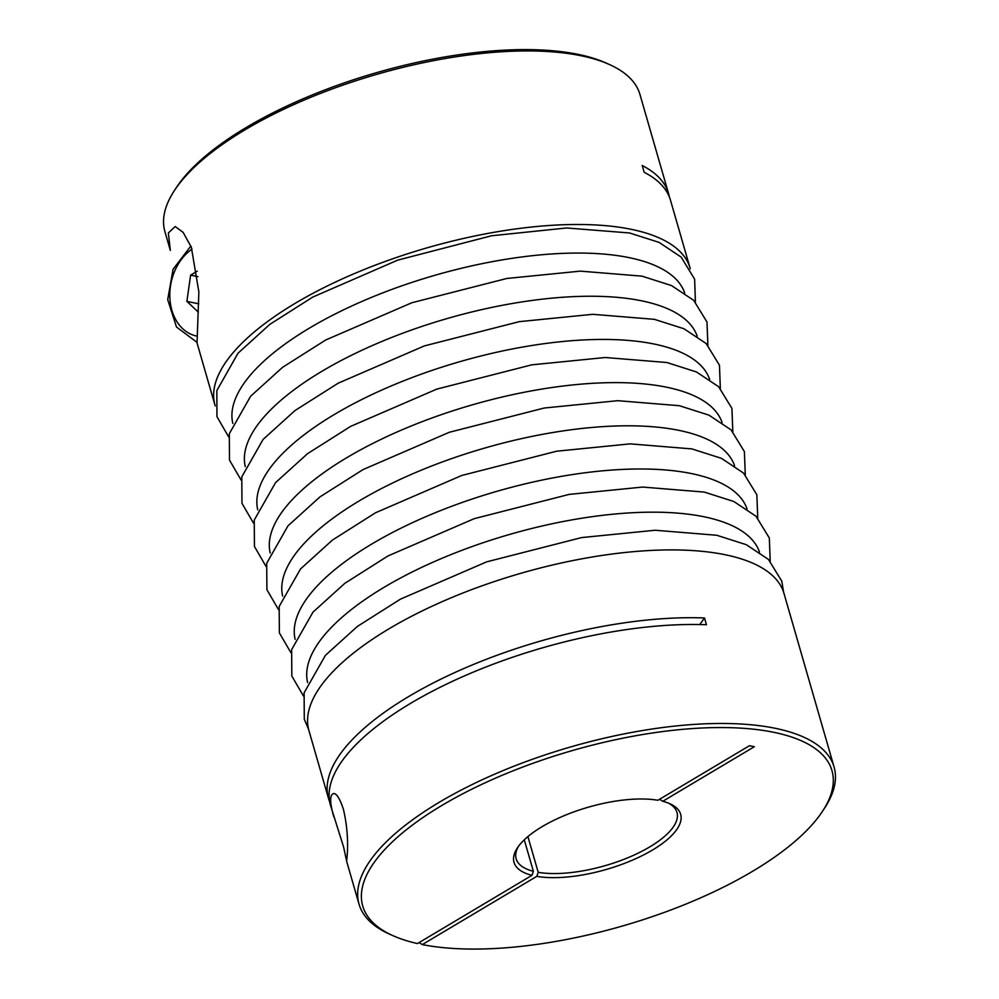<?xml version="1.0" encoding="UTF-8"?>
<svg xmlns="http://www.w3.org/2000/svg" width="999" height="999" viewBox="0 0 999 999"><rect width="100%" height="100%" fill="white"/><g stroke="black" fill="none" stroke-linecap="round" stroke-linejoin="round"><path stroke-width="1.5" d="M215.222 405.944A247.228 92.37 -16.1 0 1 214.997 405.194A247.228 92.37 -16.1 0 1 356.556 272.665A247.228 92.37 -16.1 0 1 632.255 229.533A247.228 92.37 -16.1 0 1 690.072 268.069L670.504 200.275A247.228 92.37 -16.1 0 0 644.193 172.315L642.232 165.534A247.228 92.37 -16.1 0 1 668.543 193.494A247.228 92.37 -16.1 0 1 669.355 196.928M668.244 803.034A83.679 31.256 -16.1 0 1 676.96 812.399A83.679 31.256 -16.1 0 1 630.719 856.543A83.679 31.256 -16.1 0 1 538.211 872.327L536.788 876.36L422.277 944.592L419.105 942.581M538.211 872.327L527.897 836.588M524.288 839.822L533.379 871.303L531.943 875.336A86.726 32.405 -16.1 0 1 517.457 847.789A86.726 32.405 -16.1 0 1 657.891 800.274L749.487 745.691L754.332 746.715L662.737 801.298L659.565 799.275M531.943 875.336L417.445 943.568A244.193 91.234 -16.1 0 1 392.794 935.601A244.193 91.234 -16.1 0 1 572.04 750.661A244.193 91.234 -16.1 0 1 822.277 811.638A244.193 91.234 -16.1 0 1 647.439 918.268A244.193 91.234 -16.1 0 1 422.277 944.592M329.645 801.747A247.228 92.37 -16.1 0 1 328.496 798.401A247.228 92.37 -16.1 0 1 445.254 677.022A247.228 92.37 -16.1 0 1 704.507 617.956L706.455 624.737A247.228 92.37 -16.1 0 0 447.215 683.803A247.228 92.37 -16.1 0 0 330.457 805.182L343.606 847.027L346.715 861.488C345.954 863.086 350.799 841.071 343.444 809.402C340.085 799.212 336.925 793.918 333.991 793.493C329.633 794.28 329.57 802.035 333.791 816.732M704.507 617.956A479.245 179.046 -16.1 0 1 699.712 624.55M198.326 312.175L186.888 301.348L190.622 275.125L197.278 271.154M328.496 798.401L308.928 730.606A247.228 92.37 -16.1 0 1 450.487 598.076A247.228 92.37 -16.1 0 1 726.173 554.944A247.228 92.37 -16.1 0 1 784.003 593.493L834.09 767.045A247.228 92.37 -16.1 0 1 824.287 808.591L822.277 811.638M392.794 935.601L389.46 934.102A247.228 92.37 -16.1 0 1 359.028 904.17A247.228 92.37 -16.1 0 1 500.586 771.64A247.228 92.37 -16.1 0 1 776.273 728.508A247.228 92.37 -16.1 0 1 834.09 767.045M214.997 405.194L197.04 342.957L198.863 292.008L191.333 247.215L183.142 232.367L175.187 226.548L168.344 232.954L170.342 250.412L164.91 231.631A247.228 92.37 -16.1 0 1 174.713 190.085A247.228 92.37 -16.1 0 1 353.546 81.518A247.228 92.37 -16.1 0 1 582.155 55.969A247.228 92.37 -16.1 0 1 609.54 64.573A247.228 92.37 -16.1 0 1 639.972 94.518L668.543 193.494M690.072 268.069A247.228 92.37 -16.1 0 1 690.284 268.818M662.737 801.298A86.726 32.405 -16.1 0 1 669.979 803.77A86.726 32.405 -16.1 0 1 647.564 852.834A86.726 32.405 -16.1 0 1 536.788 876.36M174.713 190.085L176.723 187.038A244.193 91.234 -16.1 0 1 376.361 72.715A244.193 91.234 -16.1 0 1 606.206 63.074L609.54 64.573M198.739 303.846L186.888 301.348M197.964 276.673L190.622 275.125M533.379 871.303A83.679 31.256 -16.1 0 1 516.158 858.815A83.679 31.256 -16.1 0 1 518.543 846.253M192.033 249.101A47.165 35.814 -78.1 0 0 169.88 298.152A47.165 35.814 -78.1 0 0 196.578 336.026M307.605 682.542A235.215 87.875 -16.1 0 1 444.592 557.205A235.215 87.875 -16.1 0 1 704.969 516.97A235.215 87.875 -16.1 0 1 759.502 552.11M295.142 639.36A235.215 87.875 -16.1 0 1 432.117 514.023A235.215 87.875 -16.1 0 1 692.507 473.788A235.215 87.875 -16.1 0 1 747.04 508.916M282.68 596.166A235.215 87.875 -16.1 0 1 419.655 470.841A235.215 87.875 -16.1 0 1 680.044 430.594A235.215 87.875 -16.1 0 1 734.577 465.734M270.205 552.984A235.215 87.875 -16.1 0 1 407.192 427.647A235.215 87.875 -16.1 0 1 667.582 387.412A235.215 87.875 -16.1 0 1 722.115 422.552M257.742 509.802A235.215 87.875 -16.1 0 1 394.73 384.465A235.215 87.875 -16.1 0 1 655.119 344.23A235.215 87.875 -16.1 0 1 709.64 379.37M245.279 466.608A235.215 87.875 -16.1 0 1 382.267 341.283A235.215 87.875 -16.1 0 1 642.657 301.036A235.215 87.875 -16.1 0 1 697.177 336.176M232.817 423.426A235.215 87.875 -16.1 0 1 369.792 298.089A235.215 87.875 -16.1 0 1 630.182 257.854A235.215 87.875 -16.1 0 1 684.715 292.994M359.028 904.17L346.69 861.438M783.603 592.207L781.78 581.143L768.468 559.44L746.315 544.692L716.77 535.264L655.132 530.244L581.593 537.587L486.675 561.85L400.462 599.125L357.342 626.46L325.424 655.344L304.108 692.806L304.295 719.243L308.579 729.307M770.204 561.226L769.317 537.962L756.006 516.258L733.853 501.51L704.307 492.082L642.669 487.062L569.13 494.405L474.213 518.668L387.999 555.943L344.88 583.279L312.962 612.162L291.646 649.612L291.833 676.048L303.409 695.953M757.741 518.044L756.855 494.78L743.531 473.076L721.39 458.316L691.832 448.901L630.194 443.868L556.668 451.211L461.75 475.474L375.537 512.762L332.405 540.097L300.499 568.98L279.183 606.43L279.37 632.866L290.946 652.772M745.279 474.85L744.392 451.585L731.068 429.882L708.928 415.134L679.37 405.706L617.732 400.686L544.193 408.029L449.275 432.292L363.074 469.567L319.942 496.903L288.037 525.786L266.708 563.249L266.908 589.685L278.484 609.59M732.816 431.668L731.93 408.404L718.606 386.7L696.453 371.953L666.907 362.525L605.269 357.505L531.73 364.847L436.813 389.111L350.612 426.386L307.48 453.721L275.562 482.604L254.245 520.054L254.445 546.49L266.009 566.396M720.341 388.486L719.455 365.222L706.143 343.519L683.99 328.758L654.445 319.343L592.807 314.31L519.268 321.653L424.35 345.916L338.149 383.204L295.017 410.539L263.099 439.423L241.783 476.873L241.97 503.309L253.546 523.214M707.879 345.292L706.992 322.028L693.681 300.324L671.528 285.577L641.982 276.149L580.344 271.129L506.805 278.471L411.888 302.734L325.674 340.01L282.555 367.345L250.637 396.228L229.32 433.691L229.508 460.127L241.084 480.032M695.416 302.11L694.63 279.183L681.156 257.093L659.028 242.37L629.507 232.967L566.62 227.972L491.52 235.776L397.789 260.102L312.812 297.053L269.805 324.375L237.999 353.234L216.833 390.597L216.958 416.645L228.621 436.838M190.859 246.041L173.089 269.268L167.707 299.65L176.511 327.035L196.865 342.232"/></g></svg>
